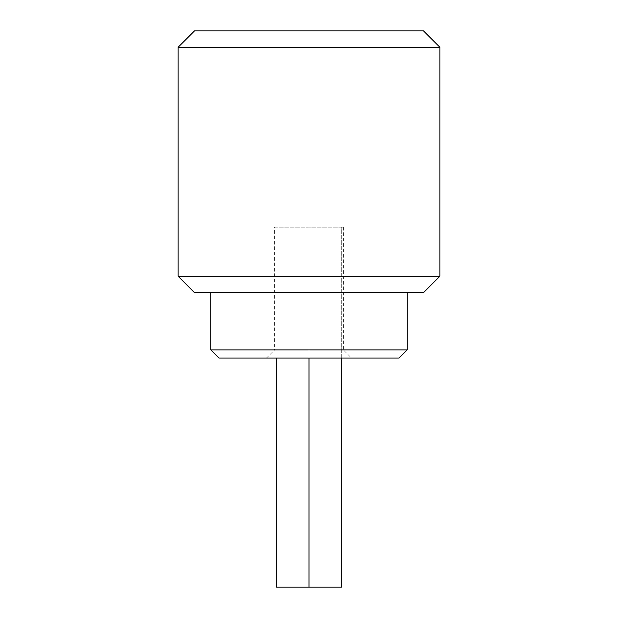<?xml version="1.0" encoding="UTF-8"?>
<svg xmlns="http://www.w3.org/2000/svg" width="618" height="618" viewBox="0 0 618 618"><rect width="100%" height="100%" fill="white"/><g stroke="black" fill="none" stroke-linecap="round" stroke-linejoin="round"><path stroke-width="0.46" stroke-dasharray="3.09 2.32" d="M274.647 227.208L343.353 227.208L274.647 227.208L274.647 349.896L343.353 349.896L351.534 358.077L266.466 358.077L351.534 358.077M343.353 227.208L343.353 349.896L274.647 349.896L266.466 358.077M210.846 292.638L407.154 292.638L210.846 292.638M439.869 276.285L178.131 276.285M178.131 47.262L439.869 47.262M423.515 30.9L194.485 30.9M407.154 349.896L210.846 349.896M194.485 292.638L423.515 292.638M219.027 358.077L398.973 358.077M309 358.077L309 227.208L276.285 227.208L341.715 227.208L341.715 587.1L309 587.1L309 227.208L341.715 227.208L341.715 358.077M276.285 358.077L276.285 587.1L309 587.1"/><path stroke-width="0.93" d="M398.973 358.077L219.027 358.077L210.846 349.896L407.154 349.896L398.973 358.077M194.485 30.9L423.515 30.9L439.869 47.262L178.131 47.262L194.485 30.9M439.869 276.285L423.515 292.638L194.485 292.638L178.131 276.285L439.869 276.285L439.869 47.262M210.846 292.638L210.846 349.896M407.154 292.638L407.154 349.896M178.131 276.285L178.131 47.262M276.285 358.077L276.285 587.1L309 587.1L309 358.077M341.715 358.077L341.715 587.1L309 587.1"/></g></svg>
